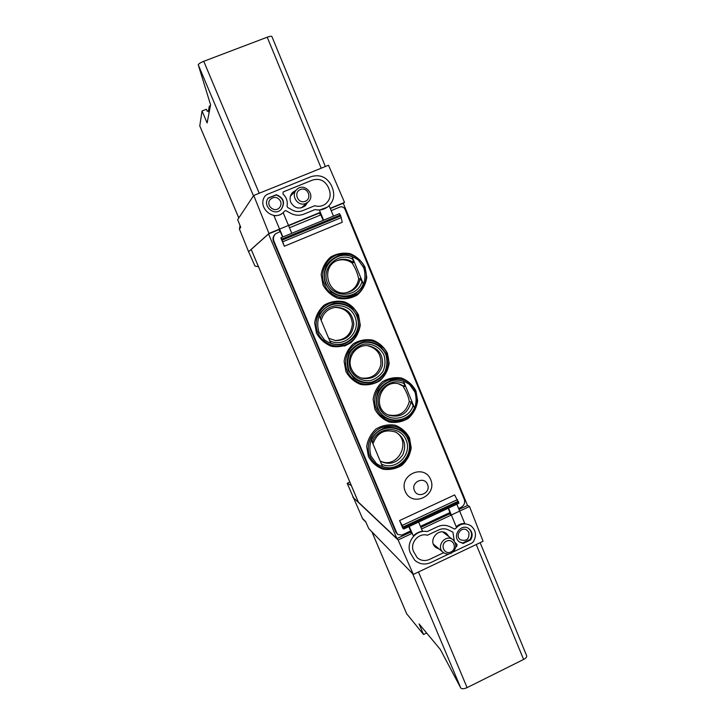 <?xml version="1.0" encoding="UTF-8"?>
<svg xmlns="http://www.w3.org/2000/svg" width="725" height="725" viewBox="0 0 725 725"><rect width="100%" height="100%" fill="white"/><g stroke="black" fill="none" stroke-linecap="round" stroke-linejoin="round"><path stroke-width="1.09" d="M258.517 266.764L254.973 266.048L248.593 251.711L239.413 229.037L240.745 227.269L237.664 219.648L253.732 195.469L328.534 165.264L344.538 202.411L330.256 208.274M240.047 225.547L239.413 229.037M362.708 518.91L347.221 483.33L351.308 485.505M349.822 481.998L347.221 483.33M209.063 112.774L208.456 110.871L207.287 111.333L206.417 109.276L202.048 110.97L207.123 122.96L210.585 104.835L198.242 64.779C198.659 63.782 200.499 62.622 203.752 61.299L267.226 37.202C269.945 36.223 271.503 36.005 271.902 36.558L325.38 166.542M208.456 110.871L209.344 106.113L210.422 105.705M406.671 613.776L423.554 634.511L426.635 633.007M423.554 634.511L419.068 623.908L440.283 649.41L460.819 688.079C462.024 689.094 464.118 688.94 467.099 687.617L523.604 659.469C525.978 658.182 526.993 656.959 526.667 655.781L480.131 542.672M209.969 108.07L209.344 106.113M362.119 518.049L365.636 521.601L368.744 528.579L413.359 574.427L398.116 539.971L412.09 533.41M421.551 528.978L469.492 506.503L483.077 541.276L413.359 574.427M352.803 497.123L398.116 539.971M358.222 501.8L351.281 485.523M248.593 251.711L268.975 233.45L253.732 195.469M258.49 266.782L251.212 249.527M467.417 505.234L469.492 506.503M358.377 502.135L396.892 538.566L410.712 532.096M420.872 527.338L449.926 513.726M458.998 509.476L467.516 505.488L343.26 203.236L330.364 208.537M199.774 125.896L202.048 110.97M343.278 203.281L344.538 202.411M320.35 212.343L268.975 233.45M251.194 249.472L268.531 233.939L279.089 229.598M288.604 225.692L319.535 212.987M268.531 233.939L396.892 538.566M358.005 314.886C355.286 308.642 350.764 304.31 344.447 301.899M344.248 346.079C352.703 342.762 357.797 336.599 359.537 327.591M296.126 190.213L292.764 192.252C290.063 195.152 289.411 198.523 290.788 202.338C294.613 208.501 299.461 209.643 305.334 205.746L307.536 202.483M448.974 536.69L446.627 533.673C438.507 526.685 427.261 541.149 435.87 547.529L439.314 549.142M305.787 203.435L308.007 202.067C316.544 195.152 303.938 181.54 296.561 189.76C290.326 195.659 298.048 207.069 305.787 203.435M305.27 201.287C312.566 198.387 307.645 186.515 300.386 189.533C293.063 192.433 298.02 204.323 305.27 201.287M451.149 553.275C456.678 549.224 457.267 544.702 452.944 539.708C445.585 533.591 435.544 546.514 443.147 552.341C445.585 554.208 448.249 554.516 451.149 553.275M450.959 551.961C457.792 548.789 453.27 537.877 446.473 541.149C439.613 544.33 444.171 555.259 450.959 551.961M358.685 278.917C357.57 273.316 355.386 268.032 352.142 263.066L353.564 262.595L352.169 256.822C336.373 249.744 318.891 267.661 326.023 283.747C332.458 300.105 357.189 300.032 363.307 283.819L360.162 278.572L358.685 278.917C357.289 286.212 353.066 290.825 346.006 292.746M363.307 283.819L352.169 256.822M352.142 263.066C347.601 259.822 342.689 258.988 337.388 260.538M353.564 262.595C348.752 259.188 343.577 258.408 338.031 260.275C319.571 266.211 327.836 296.815 346.695 292.646C354.172 290.915 358.667 286.221 360.162 278.572M409.29 401.46C408.51 396.711 406.39 391.572 402.937 386.062L404.731 386.543L403.626 381.513C388.219 374.925 371.109 392.859 378.033 408.465C384.286 424.352 408.429 423.744 414.437 407.722L411.129 402.058L409.29 401.46C406.208 412.625 399.131 417.083 388.047 414.845M414.437 407.722L403.626 381.513M402.937 386.062L398.551 383.806M404.731 386.543L399.439 384.014C381.006 378.242 370.729 408.574 388.872 415.217C400.363 418.117 407.785 413.73 411.129 402.058M371.499 440.365L382.447 466.465C397.916 472.727 414.727 454.792 407.93 439.404C401.849 423.681 377.625 424.197 371.499 440.365M380.136 460.955C397.699 469.999 412.616 440.664 395.007 431.765M380.235 461.2C389.425 465.387 396.956 463.212 402.837 454.666C406.725 445.05 404.405 437.547 395.886 432.154C384.748 428.674 377.109 432.598 372.985 443.908M319.399 316.154L330.682 343.043C346.532 349.785 363.714 331.86 356.718 316.009C350.456 299.815 325.634 299.797 319.399 316.154M334.995 340.551C345.372 340.007 351.181 334.506 352.413 324.048C351.281 313.581 345.526 308.016 335.131 307.355M328.652 338.222L335.639 340.632C346.423 340.424 352.486 334.896 353.836 324.057C352.595 313.2 346.577 307.608 335.775 307.282C328.126 308.46 323.259 312.837 321.184 320.414M448.521 508.107L456.243 526.776C458.689 524.483 461.535 523.387 464.77 523.486L456.832 504.219M448.195 508.261L449.971 512.548L420.464 526.359M450.597 515.366L449.518 512.756M418.66 522.063L422.503 531.253C418.968 531.742 415.923 533.301 413.35 535.929L409.19 526.495M358.522 314.976L360.28 325.09C359.201 332.086 356.075 337.959 350.891 342.708C344.837 346.242 338.348 347.438 331.434 346.287C324.9 343.686 319.924 339.264 316.481 333.038L314.677 322.852C315.756 315.792 318.918 309.892 324.166 305.134C330.283 301.618 336.799 300.467 343.704 301.673C350.202 304.337 355.141 308.768 358.522 314.976M409.507 437.918L411.202 447.796C410.142 454.675 407.069 460.493 402.003 465.26C396.077 468.848 389.742 470.162 382.99 469.193C376.628 466.782 371.771 462.559 368.427 456.532L366.687 446.591C367.756 439.649 370.856 433.795 375.994 429.019C381.966 425.439 388.337 424.17 395.08 425.203C401.414 427.668 406.227 431.91 409.507 437.918M365.01 267.181L366.768 277.34C365.699 284.345 362.563 290.208 357.38 294.93C351.326 298.419 344.837 299.561 337.923 298.356C331.397 295.682 326.413 291.214 322.978 284.934L321.175 274.702C322.263 267.634 325.425 261.734 330.673 257.003C336.79 253.532 343.297 252.436 350.211 253.705C356.709 256.433 361.639 260.918 365.01 267.181M415.96 390.938L417.654 400.853C416.585 407.749 413.513 413.558 408.438 418.289C402.52 421.85 396.185 423.11 389.443 422.077C383.072 419.603 378.223 415.325 374.879 409.253L373.139 399.267C374.218 392.316 377.317 386.461 382.447 381.722C388.428 378.178 394.79 376.964 401.532 378.051C407.867 380.58 412.679 384.875 415.96 390.938M387.431 353.22L389.162 363.234C388.093 370.176 384.993 376.021 379.864 380.761C373.873 384.304 367.466 385.537 360.633 384.449C354.19 381.903 349.269 377.562 345.888 371.408L344.112 361.322C345.191 354.317 348.317 348.444 353.51 343.686C359.555 340.161 365.998 338.974 372.822 340.125C379.238 342.717 384.105 347.085 387.431 353.22M430.722 479.651C437.61 495.827 411.963 507.763 405.239 491.405C398.297 475.102 424.134 463.275 430.722 479.651M408.846 526.649L410.649 530.954L401.886 535.059L397.78 534.47L396.892 533.192L273.941 241.244C272.908 238.326 273.497 235.833 275.708 233.749L280.321 231.538L282.641 237.075M402.828 528.317L399.575 520.568L403.028 527.03L403.707 529.051L402.828 528.317M458.807 503.232L454.647 494.921L399.575 520.568M331.216 210.613L339.844 207.06C342.137 206.38 343.868 207.132 345.018 209.308L464.227 499.208C465.287 502.751 464.218 505.47 461.009 507.373L458.59 508.506M339.49 213.639L281.246 237.646L339.481 213.639L340.759 215.932L342.272 222.267L284.318 246.246L280.838 237.954L281.246 237.646L284.318 246.246M320.396 215.062L319.426 212.724M289.474 227.777L320.858 214.872L323.142 220.382M327.392 207.151L319.417 210.087L323.604 220.192M329.087 205.728L333.491 216.113M282.895 236.966L273.95 215.66C277.458 215.959 280.53 214.962 283.158 212.679L291.794 233.305M279.968 231.683L278.98 229.336M397.78 534.47L395.932 532.313L273.488 241.597C272.464 238.697 273.044 236.214 275.237 234.139L275.708 233.749M427.532 484.436C424.333 475.799 410.577 482.134 414.428 490.49C417.663 499.117 431.366 492.755 427.532 484.436M284.898 210.794L283.665 212.189C273.959 222.512 256.405 207.142 265.16 195.895L266.891 194.527L310.998 176.683C320.097 174.063 326.912 177.045 331.452 185.636L332.548 188.282C335.104 195.832 333.418 202.094 327.483 207.078C323.722 209.724 319.562 210.558 315.013 209.579L304.047 214.074C299.498 215.823 295.03 215.552 290.616 213.25L285.868 210.64L284.898 210.794M282.949 193.983L283.248 191.917L312.412 180.108C319.408 178.078 324.655 180.371 328.153 186.987L329.241 189.633C331.198 195.342 329.957 200.118 325.525 203.961C322.244 206.317 318.647 206.906 314.713 205.728L302.624 210.676C299.135 212.017 295.691 211.8 292.302 210.032L287.662 207.477L287.037 206.118C287.87 201.369 286.511 197.327 282.949 193.983M281.137 209.48C285.133 202.773 283.448 197.934 276.107 194.98L276.316 194.726C283.747 197.753 285.387 202.637 281.255 209.371C274.485 216.875 261.888 205.936 268.232 198.007L276.316 194.726M276.107 194.98L268.06 198.242M411.401 533.736L410.305 531.117M448.929 553.954L430.777 562.573C424.778 565.092 419.403 564.277 414.637 560.126L410.368 552.939C405.456 542.518 416.032 529.105 427.143 531.597L437.51 526.731C441.797 524.827 445.984 524.855 450.071 526.794L454.466 529.005L455.373 528.815C459.849 523.613 464.961 522.553 470.697 525.643C475.935 530.038 476.851 535.385 473.425 541.693L471.83 543.079L453.107 551.97M459.224 541.783L462.623 543.025L470.063 539.491L470.634 539.908L463.175 543.442L459.496 541.992C451.448 536.446 461.037 522.761 468.848 528.616C472.501 531.733 473.09 535.503 470.634 539.908M462.623 543.025L463.175 543.442M443.627 552.713L429.463 559.437C424.895 561.349 420.79 560.751 417.129 557.625L413.531 551.444C409.553 543.043 418.678 532.413 427.406 535.249L438.824 529.884C442.114 528.425 445.34 528.434 448.485 529.93L452.935 532.186L454.294 541.058M455.164 542.499L457.058 544.529L456.759 546.487L455.798 546.94M470.063 539.491C472.464 535.268 471.966 531.579 468.558 528.425M280.53 201.188C281.427 203.653 281.037 205.846 279.361 207.776C274.431 213.386 265.232 205.066 270.208 199.484C274.186 196.212 277.63 196.783 280.53 201.188M468.921 532.558C469.356 539.192 466.501 541.584 460.357 539.726C454.557 535.775 461.435 525.951 467.018 530.183L468.921 532.558M361.204 377.997C371.209 379.157 377.743 374.852 380.806 365.065C381.703 354.86 377.299 348.381 367.602 345.644M351.435 368.835C353.546 373.583 357.053 376.71 361.938 378.223C372.333 379.855 379.166 375.577 382.438 365.391C383.298 354.724 378.604 348.163 368.373 345.716C356.501 343.886 346.296 357.769 351.435 368.835M208.691 111.895L209.588 107.164M460.819 688.079L412.625 573.674M406.761 613.993L371.934 531.86M199.728 125.797L238.806 217.926M198.242 64.779L253.469 195.868M251.194 249.454L358.413 502.217M203.752 61.299L259.233 193.249M267.226 37.202L321.202 168.227M467.099 687.617L418.479 571.989M523.604 659.469L476.243 544.52M352.984 259.351C338.53 251.049 320.622 267.643 327.483 283.103C333.654 298.827 357.769 297.549 362.092 281.427M404.36 383.833C390.267 376.012 372.75 392.669 379.411 407.667C385.401 422.938 408.945 421.162 413.205 405.266M381.441 464.063C395.614 471.35 412.616 454.684 406.109 439.993C400.3 424.968 376.855 426.517 372.351 442.386M329.694 340.705C344.23 348.462 361.612 331.842 354.906 316.707C348.924 301.237 324.909 302.289 320.332 318.375M395.932 532.313L396.892 533.192M273.488 241.597L273.941 241.244M457.493 499.607L402.239 525.389M458.3 501.211L403.028 527.03M458.671 502.099L403.399 527.927M340.369 214.981L282.052 239.032M340.759 215.932L282.46 239.993M341.303 217.6L283.049 241.652M387.114 353.7C382.746 342.88 369.505 337.406 358.839 342.127C348.1 346.686 342.662 360.334 347.293 371.137C351.761 382.012 365.083 387.331 375.659 382.555C386.298 377.942 391.645 364.448 387.114 353.7M348.453 370.729L353.818 378.242C358.993 381.894 364.711 383.462 370.992 382.954C377.027 381.096 381.83 377.526 385.392 372.233C387.784 366.297 388.083 360.28 386.28 354.163L380.969 346.659C375.849 342.97 370.131 341.357 363.832 341.828C357.76 343.641 352.921 347.212 349.314 352.54C346.903 358.513 346.613 364.575 348.453 370.729M348.97 370.502C353.129 378.831 361.784 383.507 370.892 382.383C376.764 380.589 381.432 377.118 384.903 371.961C387.232 366.197 387.513 360.334 385.763 354.389C381.676 346.079 373.076 341.339 363.932 342.39C358.023 344.157 353.32 347.628 349.812 352.812C347.465 358.621 347.184 364.521 348.97 370.502M415.724 391.518C409.534 380.036 400.227 376.275 387.793 380.244C377.19 384.83 371.798 398.397 376.357 409.081C382.664 420.563 391.998 424.279 404.36 420.21C415.642 413.64 419.431 404.07 415.724 391.518M377.517 408.692L382.818 416.105C387.92 419.693 393.575 421.216 399.774 420.663C405.746 418.787 410.486 415.208 414.02 409.933C416.386 404.042 416.685 398.061 414.917 392.017L409.679 384.603C404.623 380.987 398.986 379.429 392.76 379.936C386.751 381.776 381.966 385.356 378.405 390.657C376.003 396.593 375.713 402.611 377.517 408.692M348.172 297.857L355.966 293.661M350.383 256.17C345.943 254.285 341.375 253.895 336.699 254.983M364.63 267.416C360.189 256.396 346.786 250.66 336.001 255.263C325.135 259.704 319.643 273.425 324.338 284.436C328.878 295.51 342.363 301.093 353.057 296.434C363.823 291.93 369.224 278.364 364.63 267.416M325.498 283.973L330.935 291.658C336.173 295.438 341.964 297.114 348.326 296.688C354.434 294.912 359.283 291.377 362.881 286.067C365.3 280.104 365.59 274.023 363.76 267.806L358.386 260.121C353.193 256.315 347.411 254.602 341.04 254.973C334.887 256.713 329.993 260.248 326.35 265.577C323.912 271.585 323.622 277.72 325.498 283.973M409.253 438.634C403.064 427.243 393.748 423.572 381.323 427.632C370.711 432.299 365.327 445.866 369.886 456.478C376.202 467.879 385.537 471.495 397.907 467.335C409.181 460.683 412.969 451.122 409.253 438.634M371.046 456.125L376.347 463.465C381.45 467 387.105 468.468 393.312 467.861C399.276 465.939 404.024 462.342 407.55 457.049C409.924 451.149 410.214 445.195 408.438 439.178L403.209 431.837C398.143 428.276 392.506 426.771 386.28 427.324C380.272 429.209 375.487 432.816 371.916 438.136C369.523 444.072 369.233 450.071 371.046 456.125M358.114 315.348C353.673 304.409 340.27 298.8 329.476 303.485C318.61 308.007 313.127 321.728 317.822 332.666C322.362 343.668 335.856 349.124 346.55 344.375C357.316 339.798 362.718 326.232 358.114 315.348M318.973 332.231L324.419 339.844C329.657 343.568 335.448 345.191 341.81 344.71C347.918 342.889 352.767 339.318 356.365 333.998C358.784 328.035 359.074 321.963 357.244 315.783L351.861 308.17C346.668 304.418 340.886 302.76 334.506 303.186C328.362 304.971 323.468 308.542 319.825 313.889C317.387 319.897 317.097 326.014 318.973 332.231M350.392 369.741C354.181 377.344 362.074 381.613 370.384 380.589C375.74 378.948 380 375.786 383.153 371.082C385.283 365.817 385.546 360.479 383.942 355.051C380.208 347.474 372.369 343.152 364.032 344.121C358.648 345.725 354.353 348.897 351.163 353.619C349.015 358.911 348.761 364.294 350.392 369.741M406.707 613.903L371.898 531.824M199.738 125.851L238.788 217.944M251.185 249.463L358.386 502.18M362.699 518.91L365.862 522.1M301.328 207.885L308.007 202.067M290.417 196.176L296.561 189.76M433.423 544.221L443.147 552.341M442.884 532.041L452.944 539.708M458.898 503.259L403.707 529.051"/></g></svg>
